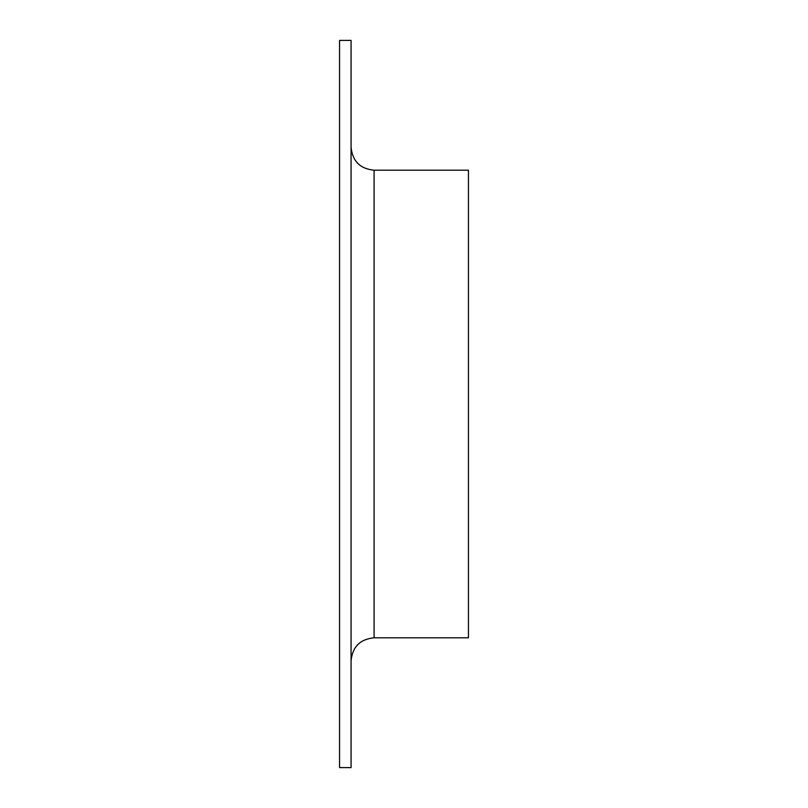 <?xml version="1.0" encoding="UTF-8"?>
<svg xmlns="http://www.w3.org/2000/svg" width="808" height="808" viewBox="0 0 808 808"><rect width="100%" height="100%" fill="white"/><g stroke="black" fill="none" stroke-linecap="round" stroke-linejoin="round"><path stroke-width="1.21" d="M339.562 767.6L339.562 40.4L351.066 40.4L351.066 767.6L339.562 767.6M351.066 660.823C352.44 646.844 360.105 639.168 374.084 637.805L468.438 637.805L468.438 170.195L374.084 170.195C360.105 168.832 352.44 161.156 351.066 147.177M374.084 637.805L374.084 170.195"/></g></svg>
